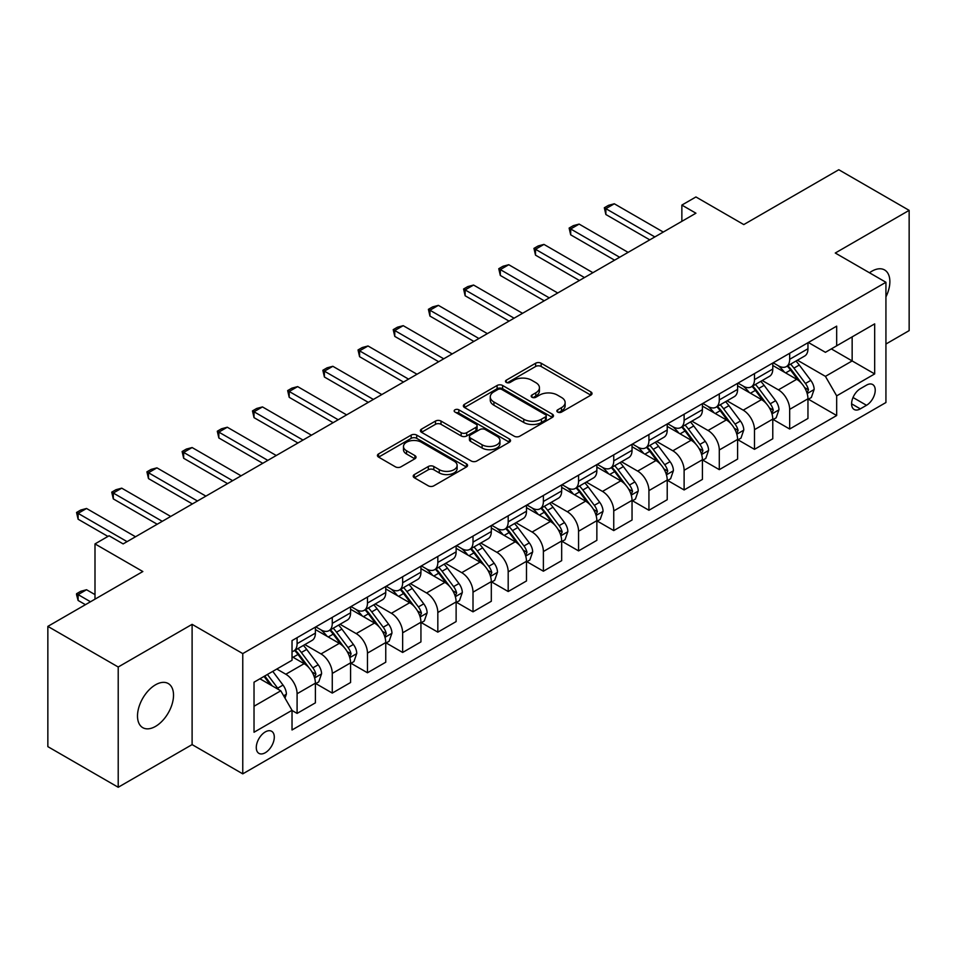 <?xml version="1.0" encoding="UTF-8"?>
<svg xmlns="http://www.w3.org/2000/svg" width="957" height="957" viewBox="0 0 957 957"><rect width="100%" height="100%" fill="white"/><g stroke="black" fill="none" stroke-linecap="round" stroke-linejoin="round"><path stroke-width="1.44" d="M557.668 412.084A2.739 1.579 0 0 0 561.544 412.084L590.9 395.133A3.912 2.261 0 0 0 592.036 393.542A3.912 2.261 0 0 0 590.9 391.939L541.16 363.229A3.912 2.261 0 0 0 535.633 363.229L506.289 380.18A2.739 1.579 0 0 0 505.487 381.293A2.739 1.579 0 0 0 506.289 382.417A2.739 1.579 0 0 0 510.153 382.417L513.945 380.216A12.501 7.213 0 0 1 531.637 380.216L535.776 382.609A12.501 7.213 0 0 1 539.437 387.717A12.501 7.213 0 0 1 535.776 392.825L531.972 395.014A2.739 1.579 0 0 0 531.183 396.126A2.739 1.579 0 0 0 531.972 397.251A2.739 1.579 0 0 0 535.848 397.251L539.64 395.05A12.501 7.213 0 0 1 557.333 395.05L561.472 397.442A12.501 7.213 0 0 1 565.132 402.55A12.501 7.213 0 0 1 561.472 407.658L557.668 409.847A2.739 1.579 0 0 0 556.866 410.96A2.739 1.579 0 0 0 557.668 412.084L557.668 409.847M155.513 726.399A25.48 14.714 120 0 0 172.152 703.957A25.48 14.714 120 0 0 168.253 683.537A25.48 14.714 120 0 0 155.513 684.805A25.48 14.714 120 0 0 138.873 707.247A25.48 14.714 120 0 0 142.772 727.667A25.48 14.714 120 0 0 155.513 726.399M885.931 296.885A25.48 14.714 120 0 0 884.591 269.958A25.48 14.714 120 0 0 871.851 271.226A25.48 14.714 120 0 0 869.482 272.781M265.28 752.728A12.74 7.357 120 0 0 273.606 741.508A12.74 7.357 120 0 0 271.656 731.292A12.74 7.357 120 0 0 265.28 731.926A12.74 7.357 120 0 0 256.966 743.158A12.74 7.357 120 0 0 258.916 753.362A12.74 7.357 120 0 0 265.28 752.728M414.345 474.564A3.912 2.261 0 0 0 413.209 476.167A3.912 2.261 0 0 0 414.345 477.758L428.305 485.821A3.912 2.261 0 0 0 433.832 485.821L466.43 466.992A3.912 2.261 0 0 0 467.578 465.401A3.912 2.261 0 0 0 466.43 463.798L416.702 435.088A3.912 2.261 0 0 0 411.175 435.088L378.577 453.917A3.912 2.261 0 0 0 377.429 455.508A3.912 2.261 0 0 0 378.577 457.099L395.42 466.837A3.912 2.261 0 0 0 400.947 466.837L414.907 458.774A3.912 2.261 0 0 0 416.044 457.183A3.912 2.261 0 0 0 414.907 455.592L406.546 450.759A10.455 6.029 0 0 1 403.483 446.5A10.455 6.029 0 0 1 409.931 440.926A10.455 6.029 0 0 1 421.331 442.23L454.061 461.13A10.455 6.029 0 0 1 457.123 465.401A10.455 6.029 0 0 1 450.675 470.976A10.455 6.029 0 0 1 439.287 469.66L433.832 466.514A3.912 2.261 0 0 0 428.305 466.514L414.345 474.564L414.345 477.758M885.931 344.03L909.15 330.62L909.15 210.361L838.787 169.736L743.78 224.584L695.93 196.963L681.863 205.085L695.93 213.208L123.142 543.911L109.074 535.776L94.994 543.911L94.994 599.154M118.213 667.005L118.213 787.264L192.106 744.606L192.106 624.347L118.213 667.005L47.85 626.38L142.844 571.532L94.994 543.911M192.106 624.347L242.767 653.595L885.931 282.279L885.931 402.526L242.767 773.854L242.767 653.595M909.15 210.361L835.27 253.019L885.931 282.279M514.232 436.213A3.912 2.261 0 0 0 519.747 436.213L552.356 417.384A3.912 2.261 0 0 0 553.493 415.793A3.912 2.261 0 0 0 552.356 414.19L502.628 385.48A3.912 2.261 0 0 0 497.102 385.48L464.492 404.309A3.912 2.261 0 0 0 463.355 405.9A3.912 2.261 0 0 0 464.492 407.491L514.232 436.213M456.058 412.67A2.739 1.579 0 0 1 458.834 413.053L509.339 442.218L476.789 461.011A3.912 2.261 0 0 1 471.263 461.011L421.535 432.301L435.483 424.31L435.483 421.056L421.535 429.107A3.912 2.261 0 0 0 420.386 430.71A3.912 2.261 0 0 0 421.535 432.301L421.535 429.107M435.483 424.31A3.912 2.261 0 0 1 441.01 424.31L441.01 421.056A3.912 2.261 0 0 0 435.483 421.056M441.01 421.056L461.178 432.696A3.912 2.261 0 0 0 466.705 432.696L475.964 427.36A3.912 2.261 0 0 0 477.1 425.757A3.912 2.261 0 0 0 475.964 424.166L454.97 412.036A2.739 1.579 0 0 1 454.168 410.924A2.739 1.579 0 0 1 455.855 409.464A2.739 1.579 0 0 1 458.834 409.811L509.387 439A3.912 2.261 0 0 1 510.536 440.591A3.912 2.261 0 0 1 509.387 442.194L509.387 439M118.213 787.264L47.85 746.639L47.85 626.38M866.504 385.145L860.319 388.721A12.345 7.13 120 0 0 852.256 399.595A12.345 7.13 120 0 0 854.146 409.476A12.345 7.13 120 0 0 860.319 408.866L866.504 405.29A12.345 7.13 120 0 0 874.566 394.416A12.345 7.13 120 0 0 872.676 384.535A12.345 7.13 120 0 0 866.504 385.145M808.378 342.486L825.413 352.32L836.669 345.812L836.669 326.146L292.029 640.604L292.029 660.258L254.024 682.197L254.024 732.249L292.029 710.309L292.029 729.976L836.669 415.529L836.669 395.863L825.413 376.364L797.42 360.203M836.669 345.812L874.674 323.873L874.674 373.924L836.669 395.863M192.106 744.606L242.767 773.854M681.863 205.085L681.863 221.33M831.322 348.898L852.149 360.933L852.149 336.876L874.674 323.873M825.413 376.364L852.149 360.933L874.674 373.924M254.024 706.254L280.772 690.81L259.933 678.788M292.029 710.477L297.089 713.408L297.089 693.741A15.922 9.187 -120 0 0 285.832 674.242L276.824 669.039M297.089 713.408L315.391 702.845L315.391 683.178A15.922 9.187 -120 0 0 304.135 663.679L292.029 656.693M315.81 683.585L332.27 693.083L332.27 673.429A15.922 9.187 -120 0 0 321.014 653.93L304.852 644.587M332.27 693.083L350.573 682.52L350.573 662.866A15.922 9.187 -120 0 0 339.316 643.367L315.391 629.55M350.992 663.273L367.464 672.771L367.464 653.117A15.922 9.187 -120 0 0 356.195 633.606L340.034 624.275M367.464 672.771L385.755 662.208L385.755 642.554A15.922 9.187 -120 0 0 374.498 623.043L350.573 609.238M386.173 642.96L402.646 652.459L402.646 632.804A15.922 9.187 -120 0 0 391.389 613.293L375.216 603.963M402.646 652.459L420.936 641.896L420.936 622.241A15.922 9.187 -120 0 0 409.68 602.731L385.755 588.926M421.367 622.648L437.827 632.146L437.827 612.492A15.922 9.187 -120 0 0 426.571 592.981L410.397 583.65M437.827 632.146L456.118 621.583L456.118 601.929A15.922 9.187 -120 0 0 444.861 582.418L420.936 568.614M456.549 602.336L473.009 611.834L473.009 592.168A15.922 9.187 -120 0 0 461.752 572.669L445.591 563.338M473.009 611.834L491.312 601.271L491.312 581.605A15.922 9.187 -120 0 0 480.043 562.106L456.118 548.301M491.731 582.012L508.191 591.522L508.191 571.855A15.922 9.187 -120 0 0 496.934 552.356L480.773 543.026M508.191 591.522L526.494 580.959L526.494 561.292A15.922 9.187 -120 0 0 515.237 541.794L491.312 527.989M526.912 561.699L543.385 571.209L543.385 551.543A15.922 9.187 -120 0 0 532.116 532.044L515.955 522.713M543.385 571.209L561.675 560.646L561.675 540.98A15.922 9.187 -120 0 0 550.419 521.481L526.494 507.665M562.094 541.387L578.566 550.897L578.566 531.231A15.922 9.187 -120 0 0 567.31 511.732L551.136 502.401M578.566 550.897L596.857 540.334L596.857 520.668A15.922 9.187 -120 0 0 585.6 501.169L561.675 487.352M597.276 521.075L613.748 530.585L613.748 510.918A15.922 9.187 -120 0 0 602.491 491.42L586.318 482.089M613.748 530.585L632.039 520.022L632.039 500.355A15.922 9.187 -120 0 0 620.782 480.857L596.857 467.04M632.469 500.762L648.93 510.272L648.93 490.606A15.922 9.187 -120 0 0 637.673 471.107L621.512 461.776M648.93 510.272L667.22 499.71L667.22 480.043A15.922 9.187 -120 0 0 655.964 460.544L632.039 446.728M667.651 480.45L684.111 489.96L684.111 470.294A15.922 9.187 -120 0 0 672.855 450.795L656.693 441.464M684.111 489.96L702.414 479.397L702.414 459.731A15.922 9.187 -120 0 0 691.145 440.232L667.22 426.415M702.833 460.138L719.293 469.648L719.293 449.981A15.922 9.187 -120 0 0 708.036 430.483L691.875 421.152M719.293 469.648L737.596 459.085L737.596 439.419A15.922 9.187 -120 0 0 726.339 419.92L702.414 406.103M738.014 439.825L754.487 449.335L754.487 429.669A15.922 9.187 -120 0 0 743.218 410.17L727.057 400.827M754.487 449.335L772.778 438.773L772.778 419.106A15.922 9.187 -120 0 0 761.521 399.607L737.596 385.791M773.196 419.513L789.669 429.023L789.669 409.357A15.922 9.187 -120 0 0 778.412 389.858L762.239 380.515M789.669 429.023L807.959 418.46L807.959 398.794A15.922 9.187 -120 0 0 796.702 379.295L772.778 365.478M773.196 362.799L778.412 365.801A15.922 9.187 -120 0 0 786.367 366.591A15.922 9.187 -120 0 0 789.669 359.306L789.669 353.289M738.014 383.111L743.218 386.114A15.922 9.187 -120 0 0 751.185 386.903A15.922 9.187 -120 0 0 754.487 379.618L754.487 373.601M702.833 403.423L708.036 406.426A15.922 9.187 -120 0 0 716.003 407.215A15.922 9.187 -120 0 0 719.293 399.93L719.293 393.913M667.651 423.736L672.855 426.738A15.922 9.187 -120 0 0 680.822 427.528A15.922 9.187 -120 0 0 684.111 420.243L684.111 414.225M632.469 444.048L637.673 447.051A15.922 9.187 -120 0 0 645.628 447.84A15.922 9.187 -120 0 0 648.93 440.555L648.93 434.538M597.276 464.36L602.491 467.363A15.922 9.187 -120 0 0 610.446 468.152A15.922 9.187 -120 0 0 613.748 460.867L613.748 454.85M562.094 484.673L567.31 487.687A15.922 9.187 -120 0 0 575.265 488.465A15.922 9.187 -120 0 0 578.566 481.18L578.566 475.162M526.912 504.985L532.116 508A15.922 9.187 -120 0 0 540.083 508.789A15.922 9.187 -120 0 0 543.385 501.492L543.385 495.487M491.731 525.297L496.934 528.312A15.922 9.187 -120 0 0 504.901 529.101A15.922 9.187 -120 0 0 508.191 521.804L508.191 515.799M456.549 545.61L461.752 548.624A15.922 9.187 -120 0 0 469.72 549.414A15.922 9.187 -120 0 0 473.009 542.117L473.009 536.111M421.355 565.922L426.571 568.937A15.922 9.187 -120 0 0 434.526 569.726A15.922 9.187 -120 0 0 437.827 562.429L437.827 556.424M386.173 586.246L391.389 589.249A15.922 9.187 -120 0 0 399.344 590.038A15.922 9.187 -120 0 0 402.646 582.741L402.646 576.736M350.992 606.559L356.195 609.561A15.922 9.187 -120 0 0 364.162 610.351A15.922 9.187 -120 0 0 367.464 603.066L367.464 597.048M315.81 626.871L321.014 629.873A15.922 9.187 -120 0 0 328.981 630.663A15.922 9.187 -120 0 0 332.27 623.378L332.27 617.361M808.378 399.201L836.669 415.529M786.367 366.591L804.67 356.028A15.922 9.187 -120 0 0 807.959 348.743L807.959 342.726M751.185 386.903L769.476 376.34A15.922 9.187 -120 0 0 772.778 369.055L772.778 363.038M716.003 407.215L734.294 396.653A15.922 9.187 -120 0 0 737.596 389.367L737.596 383.35M680.822 427.528L699.112 416.965A15.922 9.187 -120 0 0 702.414 409.68L702.414 403.663M645.628 447.84L663.931 437.277A15.922 9.187 -120 0 0 667.22 429.992L667.22 423.975M610.446 468.152L628.749 457.59A15.922 9.187 -120 0 0 632.039 450.304L632.039 444.287M575.265 488.465L593.555 477.902A15.922 9.187 -120 0 0 596.857 470.617L596.857 464.6M540.083 508.789L558.374 498.226A15.922 9.187 -120 0 0 561.675 490.929L561.675 484.924M504.901 529.101L523.192 518.538A15.922 9.187 -120 0 0 526.494 511.241L526.494 505.236M469.72 549.414L488.01 538.851A15.922 9.187 -120 0 0 491.312 531.554L491.312 525.549M434.526 569.726L452.828 559.163A15.922 9.187 -120 0 0 456.118 551.866L456.118 545.861M399.344 590.038L417.647 579.475A15.922 9.187 -120 0 0 420.936 572.178L420.936 566.173M364.162 610.351L382.453 599.788A15.922 9.187 -120 0 0 385.755 592.503L385.755 586.485M328.981 630.663L347.271 620.1A15.922 9.187 -120 0 0 350.573 612.815L350.573 606.798M292.029 651.621A15.922 9.187 -120 0 0 293.799 650.975L312.09 640.412A15.922 9.187 -120 0 0 315.391 633.127L315.391 627.11M293.799 650.975A15.922 9.187 -120 0 0 297.089 643.69L297.089 637.673M280.772 690.81L292.029 710.309M558.768 412.467L561.472 410.9A12.501 7.213 0 0 0 565.132 405.804L565.132 402.55M539.437 387.717L539.437 390.97A12.501 7.213 0 0 1 535.776 396.066L533.073 397.633M590.84 395.169L541.16 366.483A3.912 2.261 0 0 0 535.633 366.483L507.377 382.8M552.297 417.419L502.628 388.733A3.912 2.261 0 0 0 497.102 388.733L464.552 407.526M545.442 416.905A2.739 1.579 0 0 0 546.244 415.793A2.739 1.579 0 0 0 545.442 414.668L501.791 389.475A2.739 1.579 0 0 0 497.927 389.475L493.92 391.784A12.501 7.213 0 0 0 490.259 396.892A12.501 7.213 0 0 0 493.92 401.988L523.754 419.214A12.501 7.213 0 0 0 541.447 419.214L545.442 416.905L545.442 420.159A2.739 1.579 0 0 0 546.244 419.034L546.244 415.793M490.259 396.892L490.259 400.134A12.501 7.213 0 0 0 493.92 405.242L493.92 401.988M545.442 420.159L541.447 422.468A12.501 7.213 0 0 1 523.754 422.468L493.92 405.242M441.01 424.31L461.178 435.949A3.912 2.261 0 0 0 466.705 435.949L475.964 430.602A3.912 2.261 0 0 0 477.1 429.011L477.1 425.757M482.113 444.778A10.455 6.029 0 0 0 493.501 446.094A10.455 6.029 0 0 0 499.949 440.519A10.455 6.029 0 0 0 496.886 436.248L485.355 429.585A3.912 2.261 0 0 0 479.828 429.585L470.569 434.933A3.912 2.261 0 0 0 469.432 436.524A3.912 2.261 0 0 0 470.569 438.127L482.113 444.778L482.113 448.032A10.455 6.029 0 0 0 493.501 449.335A10.455 6.029 0 0 0 499.949 443.761L499.949 440.519M469.432 436.524L469.432 439.777A3.912 2.261 0 0 0 470.569 441.368L470.569 438.127M482.113 448.032L470.569 441.368M457.123 465.401L457.123 468.643A10.455 6.029 0 0 1 450.675 474.217A10.455 6.029 0 0 1 439.287 472.914L433.832 469.767A3.912 2.261 0 0 0 428.305 469.767L414.405 477.794M403.483 446.5L403.483 449.742A10.455 6.029 0 0 0 406.546 454.013L406.546 450.759M414.848 458.81L406.546 454.013M466.382 467.028L416.702 438.342A3.912 2.261 0 0 0 411.175 438.342L378.625 457.135M807.959 399.44L811.345 397.49L814.156 389.367A10.551 6.089 -120 0 0 810.782 380.384L799.286 365.036A30.457 17.585 -120 0 0 795.961 361.052M784.525 372.261A30.457 17.585 -120 0 0 778.292 365.73M807.002 392.98L808.462 389.81A10.551 6.089 -120 0 0 805.435 383.47L793.939 368.122A30.457 17.585 -120 0 0 790.614 364.138M787.778 365.777A25.277 14.594 60 0 1 791.929 370.491L801.667 383.482M787.24 366.088A30.457 17.585 60 0 1 790.566 370.072L798.21 380.276M654.839 236.929L605.865 208.662L605.865 214.512L604.322 207.765L608.544 205.324L614.31 203.781L663.285 232.061M649.779 239.86L605.865 214.512M614.31 203.781L605.865 208.662L604.322 207.765M772.778 419.752L776.151 417.802L778.974 409.68A10.551 6.089 -120 0 0 775.601 400.696L764.105 385.348A30.457 17.585 -120 0 0 760.779 381.365M749.343 392.573A30.457 17.585 -120 0 0 743.111 386.054M771.821 413.292L773.268 410.134A10.551 6.089 -120 0 0 770.253 403.782L758.757 388.434A30.457 17.585 -120 0 0 755.432 384.451M752.597 386.09A25.277 14.594 60 0 1 756.748 390.803L766.473 403.794M752.058 386.401A30.457 17.585 60 0 1 755.372 390.384L763.016 400.588M737.596 440.064L740.969 438.115L743.78 429.992A10.551 6.089 -120 0 0 740.419 421.008L728.923 405.66A30.457 17.585 -120 0 0 725.597 401.677M714.161 412.886A30.457 17.585 -120 0 0 707.929 406.366M736.627 433.605L738.086 430.447A10.551 6.089 -120 0 0 735.072 424.095L723.576 408.747A30.457 17.585 -120 0 0 720.25 404.763M717.415 406.402A25.277 14.594 60 0 1 721.566 411.115L731.292 424.107M716.865 406.713A30.457 17.585 60 0 1 720.19 410.697L727.834 420.901M702.414 460.377L705.788 458.427L708.599 450.304A10.551 6.089 -120 0 0 705.237 441.321L693.729 425.973A30.457 17.585 -120 0 0 690.416 421.989M678.968 433.198A30.457 17.585 -120 0 0 672.735 426.678M701.445 453.917L702.905 450.759A10.551 6.089 -120 0 0 699.89 444.407L688.382 429.059A30.457 17.585 -120 0 0 685.068 425.075M682.233 426.714A25.277 14.594 60 0 1 686.384 431.428L696.11 444.419M681.683 427.025A30.457 17.585 60 0 1 685.009 431.009L692.653 441.213M619.658 257.254L570.683 228.974L570.683 234.824L569.128 228.077L573.351 225.637L579.129 224.094L628.103 252.373M614.585 260.172L570.683 234.824M579.129 224.094L570.683 228.974L569.128 228.077M584.476 277.566L535.501 249.287L535.501 255.136L533.946 248.389L538.169 245.949L543.947 244.406L592.921 272.685M579.404 280.485L535.501 255.136M543.947 244.406L535.501 249.287L533.946 248.389M549.294 297.878L500.32 269.599L500.32 275.449L498.764 268.702L502.987 266.261L508.753 264.718L557.74 292.998M544.222 300.797L500.32 275.449M508.753 264.718L500.32 269.599L498.764 268.702M667.22 480.689L670.606 478.739L673.417 470.617A10.551 6.089 -120 0 0 670.056 461.633L658.548 446.285A30.457 17.585 -120 0 0 655.222 442.301M643.786 453.51A30.457 17.585 -120 0 0 637.553 446.991M666.263 474.229L667.723 471.071A10.551 6.089 -120 0 0 664.708 464.719L653.2 449.371A30.457 17.585 -120 0 0 649.875 445.388M647.052 447.027A25.277 14.594 60 0 1 651.191 451.74L660.928 464.731M646.501 447.338A30.457 17.585 60 0 1 649.827 451.321L657.471 461.525M514.1 318.191L465.126 289.911L465.126 295.761L463.583 289.014L467.806 286.586L473.571 285.042L522.546 313.31M509.04 321.109L465.126 295.761M473.571 285.042L465.126 289.911L463.583 289.014M632.039 501.013L635.424 499.052L638.235 490.929A10.551 6.089 -120 0 0 634.862 481.945L623.366 466.597A30.457 17.585 -120 0 0 620.04 462.614M608.604 473.823A30.457 17.585 -120 0 0 602.372 467.303M631.082 494.542L632.541 491.384A10.551 6.089 -120 0 0 629.515 485.032L618.019 469.684A30.457 17.585 -120 0 0 614.693 465.7M611.858 467.339A25.277 14.594 60 0 1 616.009 472.064L625.746 485.055M611.32 467.65A30.457 17.585 60 0 1 614.645 471.634L622.289 481.838M596.857 521.326L600.23 519.376L603.054 511.241A10.551 6.089 -120 0 0 599.68 502.258L588.184 486.91A30.457 17.585 -120 0 0 584.859 482.926M573.422 494.135A30.457 17.585 -120 0 0 567.19 487.615M595.9 514.854L597.359 511.696A10.551 6.089 -120 0 0 594.333 505.344L582.837 489.996A30.457 17.585 -120 0 0 579.511 486.012M576.676 487.651A25.277 14.594 60 0 1 580.827 492.377L590.565 505.368M576.138 487.962A30.457 17.585 60 0 1 579.452 491.946L587.108 502.15M561.675 541.638L565.049 539.688L567.86 531.554A10.551 6.089 -120 0 0 564.498 522.57L553.002 507.222A30.457 17.585 -120 0 0 549.677 503.238M538.241 514.447A30.457 17.585 -120 0 0 532.008 507.928M560.718 535.178L562.166 532.008A10.551 6.089 -120 0 0 559.151 525.668L547.655 510.308A30.457 17.585 -120 0 0 544.33 506.337M541.495 507.964A25.277 14.594 60 0 1 545.646 512.689L555.371 525.68M540.956 508.287A30.457 17.585 60 0 1 544.27 512.258L551.914 522.462M526.494 561.95L529.867 560.001L532.678 551.866A10.551 6.089 -120 0 0 529.317 542.894L517.821 527.534A30.457 17.585 -120 0 0 514.495 523.563M503.059 534.76A30.457 17.585 -120 0 0 496.815 528.24M525.525 555.491L526.984 552.321A10.551 6.089 -120 0 0 523.969 545.98L512.462 530.621A30.457 17.585 -120 0 0 509.148 526.649M506.313 528.276A25.277 14.594 60 0 1 510.464 533.001L520.189 545.992M505.763 528.599A30.457 17.585 60 0 1 509.088 532.571L516.732 542.775M491.312 582.263L494.685 580.313L497.496 572.178A10.551 6.089 -120 0 0 494.135 563.206L482.627 547.847A30.457 17.585 -120 0 0 479.313 543.875M467.865 555.084A30.457 17.585 -120 0 0 461.633 548.552M490.343 575.803L491.802 572.633A10.551 6.089 -120 0 0 488.788 566.293L477.28 550.933A30.457 17.585 -120 0 0 473.966 546.961M471.131 548.588A25.277 14.594 60 0 1 475.27 553.313L485.008 566.305M470.581 548.911A30.457 17.585 60 0 1 473.906 552.883L481.55 563.099M478.919 338.503L429.944 310.224L429.944 316.073L428.401 309.326L432.624 306.898L438.39 305.355L487.364 333.622M473.859 341.422L429.944 316.073M438.39 305.355L429.944 310.224L428.401 309.326M443.737 358.815L394.762 330.536L394.762 336.385L393.219 329.639L397.442 327.21L403.208 325.667L452.183 353.934M438.677 361.734L394.762 336.385M403.208 325.667L394.762 330.536L393.219 329.639M408.555 379.128L359.581 350.848L359.581 356.698L358.026 349.963L362.248 347.523L368.026 345.979L417.001 374.247M403.483 382.046L359.581 356.698M368.026 345.979L359.581 350.848L358.026 349.963M373.374 399.44L324.399 371.16L324.399 377.01L322.844 370.275L327.067 367.835L332.845 366.292L381.819 394.571M368.301 402.371L324.399 377.01M332.845 366.292L324.399 371.16L322.844 370.275M338.192 419.752L289.205 391.473L289.205 397.322L287.662 390.588L291.885 388.147L297.651 386.604L346.625 414.883M333.12 422.683L289.205 397.322M297.651 386.604L289.205 391.473L287.662 390.588M456.118 602.575L459.504 600.625L462.315 592.503A10.551 6.089 -120 0 0 458.953 583.519L447.445 568.159A30.457 17.585 -120 0 0 444.12 564.187M432.684 575.396A30.457 17.585 -120 0 0 426.451 568.865M455.161 596.115L456.621 592.945A10.551 6.089 -120 0 0 453.606 586.605L442.098 571.245A30.457 17.585 -120 0 0 438.773 567.274M435.937 568.913A25.277 14.594 60 0 1 440.088 573.626L449.826 586.617M435.399 569.224A30.457 17.585 60 0 1 438.725 573.195L446.369 583.411M302.998 440.064L254.024 411.785L254.024 417.647L252.481 410.9L256.703 408.46L262.469 406.916L311.444 435.196M297.938 442.995L254.024 417.647M262.469 406.916L254.024 411.785L252.481 410.9M420.936 622.887L424.322 620.937L427.133 612.815A10.551 6.089 -120 0 0 423.76 603.831L412.264 588.471A30.457 17.585 -120 0 0 408.938 584.5M397.502 595.709A30.457 17.585 -120 0 0 391.269 589.177M419.979 616.428L421.439 613.258A10.551 6.089 -120 0 0 418.412 606.917L406.916 591.558A30.457 17.585 -120 0 0 403.591 587.586M400.756 589.225A25.277 14.594 60 0 1 404.907 593.938L414.644 606.929M400.217 589.536A30.457 17.585 60 0 1 403.543 593.519L411.187 603.723M267.816 460.377L218.842 432.109L218.842 437.959L217.299 431.212L221.522 428.772L227.287 427.229L276.262 455.508M262.756 463.308L218.842 437.959M227.287 427.229L218.842 432.109L217.299 431.212M385.755 643.2L389.128 641.25L391.951 633.127A10.551 6.089 -120 0 0 388.578 624.143L377.082 608.784A30.457 17.585 -120 0 0 373.756 604.812M362.32 616.021A30.457 17.585 -120 0 0 356.088 609.489M384.798 636.74L386.257 633.57A10.551 6.089 -120 0 0 383.231 627.23L371.735 611.882A30.457 17.585 -120 0 0 368.409 607.898M365.574 609.537A25.277 14.594 60 0 1 369.725 614.25L379.462 627.242M365.036 609.848A30.457 17.585 60 0 1 368.349 613.832L376.005 624.036M232.635 480.689L183.66 452.422L183.66 458.271L182.117 451.525L186.328 449.084L192.106 447.541L241.08 475.82M227.575 483.62L183.66 458.271M192.106 447.541L183.66 452.422L182.117 451.525M350.573 663.512L353.946 661.562L356.758 653.44A10.551 6.089 -120 0 0 353.396 644.456L341.9 629.108A30.457 17.585 -120 0 0 338.575 625.124M327.138 636.333A30.457 17.585 -120 0 0 320.906 629.802M349.616 657.052L351.063 653.882A10.551 6.089 -120 0 0 348.049 647.542L336.553 632.194A30.457 17.585 -120 0 0 333.227 628.211M330.392 629.85A25.277 14.594 60 0 1 334.543 634.563L344.269 647.554M329.842 630.161A30.457 17.585 60 0 1 333.168 634.144L340.812 644.348M197.453 501.001L148.479 472.734L148.479 478.584L146.923 471.837L151.146 469.397L156.924 467.853L205.899 496.133M192.381 503.932L148.479 478.584M156.924 467.853L148.479 472.734L146.923 471.837M315.391 683.824L318.765 681.874L321.576 673.752A10.551 6.089 -120 0 0 318.214 664.768L306.707 649.42A30.457 17.585 -120 0 0 303.393 645.437M314.422 677.365L315.882 674.195A10.551 6.089 -120 0 0 312.867 667.854L301.359 652.507A30.457 17.585 -120 0 0 298.046 648.523M295.211 650.162A25.277 14.594 60 0 1 299.362 654.875L309.087 667.866M294.66 650.473A30.457 17.585 60 0 1 297.986 654.456L305.63 664.66M162.271 521.314L113.297 493.046L113.297 498.896L111.742 492.149L115.964 489.709L121.73 488.166L170.717 516.445M157.199 524.245L113.297 498.896M121.73 488.166L113.297 493.046L111.742 492.149M284.995 698.132L286.394 694.064A10.551 6.089 -120 0 0 283.033 685.08L272.769 671.383M278.643 689.59A10.551 6.089 -120 0 0 277.686 688.167L267.422 674.47M264.778 675.989L272.147 685.834M264.036 676.42L270.293 684.769M94.994 594.608L86.549 589.739L78.103 594.608L90.496 601.762M78.103 600.458L76.56 594.692L76.56 593.723L78.103 594.608L78.103 600.458L85.424 604.68M76.56 593.723L80.783 591.282L86.549 589.739M127.09 541.638L78.103 513.359L78.103 519.208L76.56 512.462L80.783 510.021L86.549 508.478L135.523 536.757M107.95 536.434L78.103 519.208M86.549 508.478L78.103 513.359L76.56 512.462M285.832 674.242L304.135 663.679M321.014 653.93L339.316 643.367M356.195 633.606L374.498 623.043M391.389 613.293L409.68 602.731M426.571 592.981L444.861 582.418M461.752 572.669L480.043 562.106M496.934 552.356L515.237 541.794M532.116 532.044L550.419 521.481M567.31 511.732L585.6 501.169M602.491 491.42L620.782 480.857M637.673 471.107L655.964 460.544M672.855 450.795L691.145 440.232M708.036 430.483L726.339 419.92M743.218 410.17L761.521 399.607M778.412 389.858L796.702 379.295M789.669 359.306L807.959 348.743M789.669 409.357L807.959 398.794M754.487 429.669L772.778 419.106M754.487 379.618L772.778 369.055M719.293 449.981L737.596 439.419M719.293 399.93L737.596 389.367M684.111 470.294L702.414 459.731M684.111 420.243L702.414 409.68M648.93 490.606L667.22 480.043M648.93 440.555L667.22 429.992M613.748 510.918L632.039 500.355M613.748 460.867L632.039 450.304M578.566 531.231L596.857 520.668M578.566 481.18L596.857 470.617M543.385 551.543L561.675 540.98M543.385 501.492L561.675 490.929M508.191 571.855L526.494 561.292M508.191 521.804L526.494 511.241M473.009 592.168L491.312 581.605M473.009 542.117L491.312 531.554M437.827 612.492L456.118 601.929M437.827 562.429L456.118 551.866M402.646 632.804L420.936 622.241M402.646 582.741L420.936 572.178M367.464 653.117L385.755 642.554M367.464 603.066L385.755 592.503M332.27 673.429L350.573 662.866M332.27 623.378L350.573 612.815M297.089 693.741L315.391 683.178M297.089 643.69L315.391 633.127M853.01 397.502L866.504 405.29M851.586 403.83L860.319 408.866M561.472 410.9L561.472 407.658M531.972 397.251L531.972 395.014M535.776 396.066L535.776 392.825M506.289 382.417L506.289 380.18M535.633 366.483L535.633 363.229M541.16 366.483L541.16 363.229M590.9 395.133L590.9 391.939M464.492 407.491L464.492 404.309M497.102 388.733L497.102 385.48M502.628 388.733L502.628 385.48M552.356 417.384L552.356 414.19M523.754 422.468L523.754 419.214M541.447 422.468L541.447 419.214M461.178 435.949L461.178 432.696M466.705 435.949L466.705 432.696M475.964 430.602L475.964 427.36M458.834 413.053L458.834 409.811M428.305 469.767L428.305 466.514M433.832 469.767L433.832 466.514M439.287 472.914L439.287 469.66M414.907 458.774L414.907 455.592M378.577 457.099L378.577 453.917M411.175 438.342L411.175 435.088M416.702 438.342L416.702 435.088M466.43 466.992L466.43 463.798M807.17 393.554L814.084 389.571M793.939 368.122L799.286 365.036M785.649 372.907L790.566 370.072M805.435 383.47L810.782 380.384M804.598 387.585L808.462 389.81M771.988 413.867L778.902 409.883M758.757 388.434L764.105 385.348M750.455 393.219L755.372 390.384M770.253 403.782L775.601 400.696M769.416 407.897L773.268 410.134M736.806 434.191L743.721 430.195M723.576 408.747L728.923 405.66M715.274 413.532L720.19 410.697M735.072 424.095L740.419 421.008M734.234 428.222L738.086 430.447M701.625 454.503L708.527 450.508M688.382 429.059L693.729 425.973M680.092 433.844L685.009 431.009M699.89 444.407L705.237 441.321M699.053 448.534L702.905 450.759M666.443 474.816L673.345 470.82M653.2 449.371L658.548 446.285M644.91 454.156L649.827 451.321M664.708 464.719L670.056 461.633M663.871 468.846L667.723 471.071M631.249 495.128L638.163 491.132M618.019 469.684L623.366 466.597M609.729 474.469L614.645 471.634M629.515 485.032L634.862 481.945M628.689 489.159L632.541 491.384M596.067 515.44L602.982 511.445M582.837 489.996L588.184 486.91M574.547 494.781L579.452 491.946M594.333 505.344L599.68 502.258M593.496 509.471L597.359 511.696M560.886 535.753L567.8 531.757M547.655 510.308L553.002 507.222M539.353 515.093L544.27 512.258M559.151 525.668L564.498 522.57M558.314 529.783L562.166 532.008M525.704 556.065L532.618 552.069M512.462 530.621L517.821 527.534M504.172 535.418L509.088 532.571M523.969 545.98L529.317 542.894M523.132 550.096L526.984 552.321M490.522 576.377L497.425 572.394M477.28 550.933L482.627 547.847M468.99 555.73L473.906 552.883M488.788 566.293L494.135 563.206M487.95 570.408L491.802 572.633M455.341 596.69L462.243 592.706M442.098 571.245L447.445 568.159M433.808 576.042L438.725 573.195M453.606 586.605L458.953 583.519M452.769 590.72L456.621 592.945M420.147 617.002L427.061 613.018M406.916 591.558L412.264 588.471M398.626 596.355L403.543 593.519M418.412 606.917L423.76 603.831M417.575 611.033L421.439 613.258M384.965 637.314L391.88 633.331M371.735 611.882L377.082 608.784M363.433 616.667L368.349 613.832M383.231 627.23L388.578 624.143M382.393 631.345L386.257 633.57M349.784 657.626L356.698 653.643M336.553 632.194L341.9 629.108M328.251 636.979L333.168 634.144M348.049 647.542L353.396 644.456M347.212 651.657L351.063 653.882M314.602 677.939L321.504 673.955M301.359 652.507L306.707 649.42M293.069 657.292L297.986 654.456M312.867 667.854L318.214 664.768M312.03 671.97L315.882 674.195M283.655 695.811L286.322 694.268M277.686 688.167L283.033 685.08"/></g></svg>
